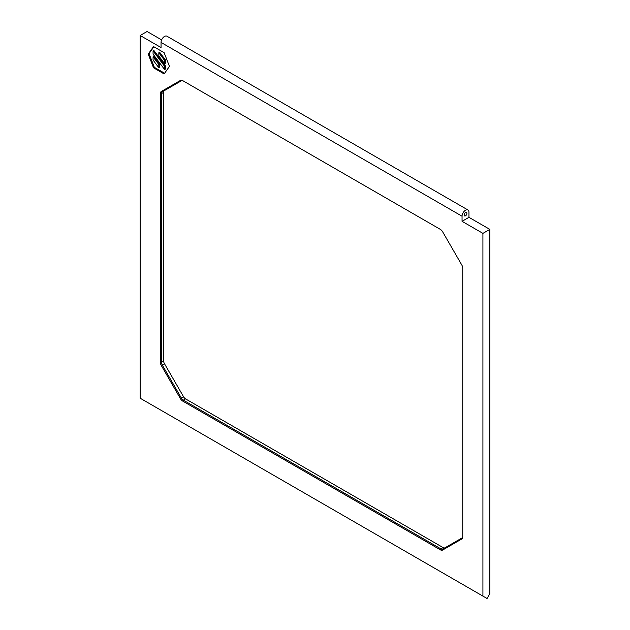 <?xml version="1.0" encoding="UTF-8"?>
<svg xmlns="http://www.w3.org/2000/svg" width="630" height="630" viewBox="0 0 630 630"><rect width="100%" height="100%" fill="white"/><g stroke="black" fill="none" stroke-linecap="round" stroke-linejoin="round"><path stroke-width="0.94" d="M468.956 217.334L462.05 221.319L462.05 216.216A4.883 2.819 -60 0 1 464.184 211.302A4.883 2.819 -60 0 1 467.948 209.987A4.883 2.819 -60 0 1 468.956 212.223L468.956 217.334L489.825 229.383L489.825 593.712L487.061 598.5L140.175 398.223L140.175 35.493L161.044 47.541L161.044 42.431A4.883 2.819 -60 0 1 163.178 37.517A4.883 2.819 -60 0 1 166.942 36.201L467.948 209.987M465.507 215.814A1.953 1.126 -60 0 1 464.523 215.917A1.953 1.126 -60 0 1 464.523 213.657A1.953 1.126 -60 0 1 466.483 212.53A1.953 1.126 -60 0 1 466.783 214.098A1.953 1.126 -60 0 1 465.507 215.814M462.05 221.319L482.919 233.368L482.919 596.106M442.654 231.832A4.694 2.709 -120 0 0 440.315 229.359L182.779 80.671A4.694 2.709 -120 0 0 180.432 80.443L161.319 91.476A4.694 2.709 -120 0 0 160.351 93.626L160.351 362.274A4.694 2.709 -120 0 0 161.319 365.542L180.432 398.64A4.694 2.709 -120 0 0 182.779 401.121L440.315 549.801A4.694 2.709 -120 0 0 442.654 550.037L461.766 539.004A4.694 2.709 -120 0 0 462.743 536.855L462.743 268.207A4.694 2.709 -120 0 0 461.766 264.939L442.654 231.832M164.139 52.7L153.523 46.565L148.215 54.117L153.523 67.796L164.139 73.93L169.446 66.378L164.139 52.7M140.175 35.493L147.081 31.5L161.619 39.895M462.743 536.217A3.906 2.26 60 0 1 461.932 538.004L442.819 549.037A3.906 2.26 60 0 1 440.866 548.848L183.33 400.16A3.906 2.26 60 0 1 181.377 398.097L162.264 364.998A3.906 2.26 60 0 1 161.453 362.274L161.453 93.626A3.906 2.26 60 0 1 162.264 91.83L181.377 80.797A3.906 2.26 60 0 1 183.33 80.994L182.779 80.671L183.33 80.994M182.779 401.121L183.33 400.16L185.543 398.885L443.079 547.572L440.866 548.848L440.315 549.801M445.024 547.769A3.906 2.26 60 0 1 443.079 547.572M185.543 398.885A3.906 2.26 60 0 1 183.59 396.821L164.477 363.723A3.906 2.26 60 0 1 163.666 360.998L163.666 92.35A3.906 2.26 60 0 1 164.477 90.555L162.264 91.83L161.319 91.476M482.919 233.368L489.825 229.383M181.377 80.797L180.432 80.443M158.831 64.551L158.831 67.749L153.059 60.039L153.059 56.834L158.831 64.551L159.658 64.071L159.658 67.268L158.831 67.749M153.059 56.834L153.885 56.353L159.658 64.071M153.87 46.77L149.042 53.637L154.35 67.323L164.619 73.245M154.35 67.323L153.523 67.796M149.042 53.637L148.215 54.117M153.059 54.133L153.059 50.936L164.603 66.363L164.603 69.56L153.059 54.133M164.603 69.56L165.43 69.079L165.43 65.882L153.885 50.455L153.059 50.936M165.43 65.882L164.603 66.363M158.831 55.952L158.831 52.747L164.603 60.456L164.603 63.662L158.831 55.952M164.603 63.662L165.43 63.181L165.43 59.976L159.658 52.266L158.831 52.747M165.43 59.976L164.603 60.456M161.044 42.431L462.05 216.216M160.351 93.626L161.453 93.626L163.666 92.35M160.351 362.274L161.453 362.274L163.666 360.998M161.319 365.542L164.477 363.723M180.432 398.64L183.59 396.821M442.654 550.037L442.819 549.037M461.766 539.004L461.932 538.004"/></g></svg>
